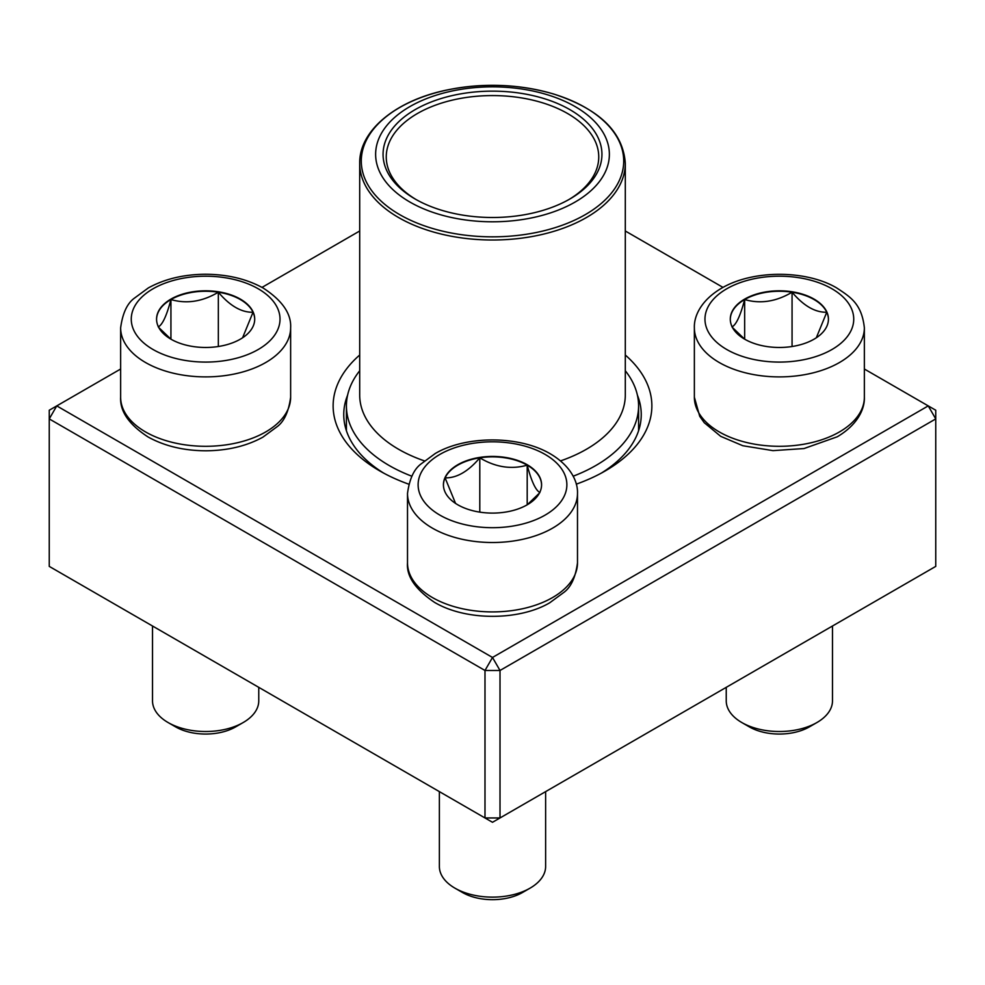 <?xml version="1.0" encoding="UTF-8"?>
<svg xmlns="http://www.w3.org/2000/svg" width="985" height="985" viewBox="0 0 985 985"><rect width="100%" height="100%" fill="white"/><g stroke="black" fill="none" stroke-linecap="round" stroke-linejoin="round"><path stroke-width="1.48" d="M500.011 817.956L935.75 566.387L935.75 418.908L500.011 670.477L500.011 817.956L492.5 822.29L484.989 817.956L484.989 670.477L49.25 418.908L49.25 566.387L484.989 817.956L500.011 817.956M625.303 355.031A159.373 92.011 180 0 1 605.196 470.953A159.373 92.011 180 0 1 576.274 484.164M408.726 484.164A159.373 92.011 180 0 1 379.804 470.953A159.373 92.011 180 0 1 359.697 355.031M120.638 369.018L56.761 405.894L492.5 657.463L928.239 405.894L864.362 369.018M722.99 287.398L625.303 230.995M359.697 230.995L262.01 287.398M347.594 395.182A148.747 85.88 0 0 0 343.753 414.574A148.747 85.88 0 0 0 383.694 473.12M601.306 473.12A148.747 85.88 0 0 0 641.247 414.574A148.747 85.88 0 0 0 637.406 395.182M49.25 410.228L49.25 418.908L56.761 405.894L49.25 410.228M484.989 670.477L500.011 670.477L492.5 657.463L484.989 670.477M935.75 418.908L935.75 410.228L928.239 405.894L935.75 418.908M170.934 299.108A49.078 28.331 180 0 1 224.42 292.964A49.078 28.331 180 0 1 254.709 319.14A49.078 28.331 180 0 1 205.631 347.471A49.078 28.331 180 0 1 156.566 319.14A49.078 28.331 180 0 1 170.934 299.108M152.515 626.004L152.515 700.84A53.128 30.67 0 0 0 168.078 722.534A53.128 30.67 0 0 0 243.197 722.534L243.197 722.534A53.128 30.67 0 0 0 258.76 700.84L258.76 687.345M243.197 722.534L235.686 726.868A42.503 24.539 180 0 1 175.589 726.868L168.078 722.534M254.709 319.362A49.078 28.331 0 0 0 253.034 312.245L242.581 337.793M170.873 339.148L158.745 327.488M158.24 326.909C162.439 324.841 166.674 315.717 170.934 299.551A49.078 28.331 0 0 0 156.566 319.362M218.338 292.213A49.078 28.331 0 0 0 170.934 299.551C186.633 304.106 202.43 301.669 218.338 292.213C229.911 305.867 241.473 312.553 253.034 312.245A49.078 28.331 0 0 0 218.338 292.213L218.338 346.511M170.934 299.551L170.934 339.172M457.803 504.8A49.078 28.331 180 0 1 443.422 484.768A49.078 28.331 180 0 1 492.5 456.437A49.078 28.331 180 0 1 541.578 484.768A49.078 28.331 180 0 1 511.277 510.944A49.078 28.331 180 0 1 457.803 504.8M439.372 791.62L439.372 866.468A53.128 30.67 0 0 0 454.935 888.15A53.128 30.67 0 0 0 530.065 888.15A53.128 30.67 0 0 0 545.628 866.468L545.628 791.62M454.935 888.15L462.445 892.484L454.935 888.15M530.065 888.15L522.555 892.484A42.503 24.539 180 0 1 462.445 892.484M541.565 484.977A49.078 28.331 0 0 0 527.197 465.166A49.078 28.331 0 0 0 479.793 457.828C495.492 467.247 511.301 469.697 527.197 465.166C531.408 481.222 535.643 490.345 539.903 492.525M539.398 493.116L527.258 504.763M455.55 503.409L445.097 477.86A49.078 28.331 0 0 0 443.435 484.977M479.793 457.828A49.078 28.331 0 0 0 445.097 477.86C456.671 478.168 468.232 471.483 479.793 457.828L479.793 512.126M527.197 465.166L527.197 504.8M814.066 339.172A49.078 28.331 180 0 1 760.58 345.316A49.078 28.331 180 0 1 730.291 319.14A49.078 28.331 180 0 1 779.369 290.809A49.078 28.331 180 0 1 828.434 319.14A49.078 28.331 180 0 1 814.066 339.172M726.24 687.345L726.24 700.84A53.128 30.67 0 0 0 741.803 722.534A53.128 30.67 0 0 0 816.922 722.534L816.922 722.534A53.128 30.67 0 0 0 832.485 700.84L832.485 626.004M809.411 726.868L816.922 722.534L809.411 726.868A42.503 24.539 180 0 1 749.314 726.868L741.803 722.534M731.966 326.909C736.164 324.841 740.4 315.717 744.66 299.551A49.078 28.331 0 0 0 730.291 319.362M792.063 292.213A49.078 28.331 0 0 0 744.66 299.551C760.358 304.106 776.168 301.669 792.063 292.213C803.625 305.867 815.198 312.541 826.76 312.245A49.078 28.331 0 0 0 792.063 292.213L792.063 346.511M828.434 319.362A49.078 28.331 0 0 0 826.76 312.245L816.306 337.793M744.598 339.148L732.471 327.488M744.66 299.551L744.66 339.172M625.303 370.754A146.088 84.341 180 0 1 638.588 405.894A146.088 84.341 180 0 1 573.171 476.211M411.829 476.211A146.088 84.341 180 0 1 346.412 405.894A146.088 84.341 180 0 1 359.697 370.754M537.182 91.974A116.87 67.472 180 0 1 563.679 207.835A116.87 67.472 180 0 1 376.639 163.153A116.87 67.472 180 0 1 537.182 91.974M534.338 95.939A109.433 63.175 180 0 1 569.884 198.995A109.433 63.175 180 0 1 415.116 198.995A109.433 63.175 180 0 1 401.498 119.234A109.433 63.175 180 0 1 534.338 95.939M416.261 199.647A106.245 61.341 180 0 1 386.255 156.923A106.245 61.341 180 0 1 533.119 100.236A106.245 61.341 180 0 1 598.745 156.923A106.245 61.341 180 0 1 568.739 199.647M258.23 349.503A74.367 42.934 0 0 0 224.888 277.671A74.367 42.934 0 0 0 133.8 330.258A74.367 42.934 0 0 0 258.23 349.503M290.637 397.214C288.667 411.767 284.086 421.654 276.883 426.862L262.872 437.168C246.644 446.057 227.707 450.588 206.087 450.785C183.936 450.724 164.594 446.119 148.045 436.958C128.961 424.523 119.825 411.274 120.638 397.214A84.993 49.078 0 0 0 173.114 442.56A84.993 49.078 0 0 0 265.741 431.923A84.993 49.078 0 0 0 290.637 397.214L290.637 327.82A84.993 49.078 180 0 1 265.741 362.517A84.993 49.078 180 0 1 173.114 373.155A84.993 49.078 180 0 1 120.638 327.82C122.608 313.267 127.188 303.38 134.391 298.172L148.403 287.879C164.63 278.989 183.555 274.446 205.188 274.261C227.338 274.322 246.681 278.927 263.229 288.076C282.313 300.511 291.437 313.759 290.637 327.82M545.087 454.405A74.367 42.934 0 0 0 420.657 473.65A74.367 42.934 0 0 0 511.744 526.236A74.367 42.934 0 0 0 545.087 454.405M577.493 562.841C575.535 577.395 570.943 587.269 563.74 592.49L549.729 602.783C519.501 620.649 466.336 621.178 434.594 602.401C415.399 589.486 406.362 576.299 407.507 562.841A84.993 49.078 0 0 0 432.403 597.538A84.993 49.078 0 0 0 525.03 608.176A84.993 49.078 0 0 0 577.493 562.841L577.493 493.436A84.993 49.078 180 0 1 492.5 542.513A84.993 49.078 180 0 1 407.507 493.436C409.464 478.882 414.057 469.008 421.26 463.787L435.271 453.494C465.499 435.641 518.664 435.099 550.406 453.876C570.623 465.806 577.998 481.566 577.493 493.436M726.77 288.777A74.367 42.934 0 0 0 760.112 360.621A74.367 42.934 0 0 0 851.2 308.034A74.367 42.934 0 0 0 726.77 288.777M864.362 397.214C864.855 409.083 857.479 424.855 837.262 436.786L804.031 448.544L772.979 450.637L742.801 445.725L720.688 436.33L704.226 422.688L699.732 416.323L694.363 397.214A84.993 49.078 0 0 0 746.839 442.56A84.993 49.078 0 0 0 839.466 431.923A84.993 49.078 0 0 0 864.362 397.214L864.362 327.82A84.993 49.078 180 0 1 779.369 376.898A84.993 49.078 180 0 1 694.363 327.82C693.871 315.951 701.246 300.191 721.463 288.26C753.193 269.484 806.37 270.013 836.597 287.879C850.215 296.891 861.74 303.577 864.362 327.82M625.303 163.338C623.111 131.941 599.139 108.806 553.41 93.944C518.947 83.984 483.524 82.666 447.165 89.967C396.032 100.371 359.094 130.574 359.697 163.338A132.803 76.67 180 0 0 441.723 234.184A132.803 76.67 180 0 0 625.303 163.338L625.303 395.047A132.803 76.67 180 0 1 560.527 460.906M424.473 460.906A132.803 76.67 180 0 1 359.697 395.047L359.697 163.338M442.339 231.081A131.214 75.759 0 0 0 613.741 190.043A131.214 75.759 0 0 0 542.661 91.076A131.214 75.759 0 0 0 371.259 132.113A131.214 75.759 0 0 0 442.339 231.081M120.638 397.214L120.638 327.82M407.507 562.841L407.507 493.436M694.363 397.214L694.363 327.82M346.412 405.894L346.412 430.728M638.588 405.894L638.588 430.728"/></g></svg>
